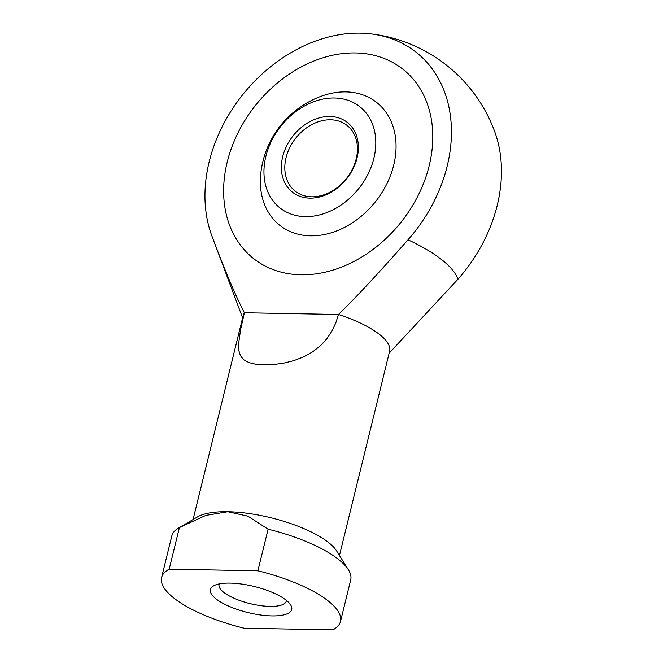 <?xml version="1.0" encoding="UTF-8"?>
<svg xmlns="http://www.w3.org/2000/svg" width="663" height="663" viewBox="0 0 663 663"><rect width="100%" height="100%" fill="white"/><g stroke="black" fill="none" stroke-linecap="round" stroke-linejoin="round"><path stroke-width="0.99" d="M339.456 555.478L389.612 351.274A75.358 24.158 -166.2 0 0 379.543 334.459A75.358 24.158 -166.2 0 0 338.47 314.477L244.39 312.754C235.829 296.411 225.03 270.902 211.986 236.21A142.106 109.967 128.2 0 1 211.596 235.174A142.106 109.967 128.2 0 1 238.199 100.585A142.106 109.967 128.2 0 1 360.316 33.15A142.106 109.967 128.2 0 1 370.178 33.796A142.106 109.967 128.2 0 1 408.01 239.807C378.117 273.711 354.937 298.599 338.47 314.477L335.768 323.005L331.798 331.343L326.668 338.975L320.635 345.547L312.721 351.813L303.704 356.86L293.9 360.622L283.457 363.2L273.214 364.584L263.907 364.907L255.711 364.26L248.799 362.562L243.653 359.702L240.412 355.7L238.813 350.462L238.564 344.047L240.57 329.668L244.39 312.754A75.358 24.158 -166.2 0 0 243.238 315.323L193.082 519.527M211.986 236.21A127.362 40.824 -166.2 0 0 212.094 236.509L242.617 317.867M389.14 353.197L458.009 279.181A127.362 40.824 -166.2 0 0 441.657 259.647A127.362 40.824 -166.2 0 0 408.01 239.807M458.009 279.181A142.106 109.967 -51.8 0 0 494.813 131.937A150.725 150.725 0 0 0 370.178 33.796M161.59 577.539L171.808 535.944A92.107 29.52 13.8 0 1 178.521 528.063L197.649 516.85A75.358 24.158 13.8 0 1 227.84 511.745A75.358 24.158 13.8 0 1 328.458 542.433A75.358 24.158 13.8 0 1 336.647 550.994L348.406 569.79A92.107 29.52 13.8 0 1 350.71 579.885L340.492 621.48A92.107 29.52 13.8 0 1 332.892 629.85L244.191 628.226A92.107 29.52 13.8 0 1 173.905 598.092A92.107 29.52 13.8 0 1 161.59 577.539A92.107 29.52 13.8 0 1 169.189 569.161L179.408 527.566L205.812 515.408L227.84 511.745L247.887 516.179L268.109 529.198A92.107 29.52 13.8 0 1 338.395 559.323A92.107 29.52 13.8 0 1 348.406 569.79M268.109 529.198L257.89 570.793A92.107 29.52 13.8 0 1 328.177 600.918A92.107 29.52 13.8 0 1 340.492 621.48M178.521 528.063A92.107 29.52 13.8 0 1 179.408 527.566M286.399 600.38A34.617 11.097 13.8 0 1 286.292 601.092A34.617 11.097 13.8 0 1 260.327 605.601A34.617 11.097 13.8 0 1 223.688 592.308A34.617 11.097 13.8 0 1 219.063 584.575A34.617 11.097 13.8 0 1 219.304 583.904M286.101 600.148A41.868 13.417 13.8 0 1 290.386 604.499A41.868 13.417 13.8 0 1 266.974 615.678A41.868 13.417 13.8 0 1 215.981 598.863A41.868 13.417 13.8 0 1 213.867 585.702A41.868 13.417 13.8 0 1 248.749 585.255A41.868 13.417 13.8 0 1 286.101 600.148M227.227 162.021A120.575 93.309 128.2 0 1 301.665 66.698A120.575 93.309 128.2 0 1 402.806 69.134A120.575 93.309 128.2 0 1 429.185 165.725A120.575 93.309 128.2 0 1 354.746 261.04A120.575 93.309 128.2 0 1 253.606 258.603A120.575 93.309 128.2 0 1 227.227 162.021A120.575 93.309 -51.8 0 0 253.606 258.603A120.575 93.309 -51.8 0 0 354.746 261.04A120.575 93.309 -51.8 0 0 429.185 165.725A120.575 93.309 -51.8 0 0 402.806 69.134A120.575 93.309 -51.8 0 0 301.665 66.698A120.575 93.309 -51.8 0 0 227.227 162.021M257.89 570.793L169.189 569.161M260.882 172.587A92.977 92.977 0 0 1 320.892 96.375A78.234 60.54 128.2 0 1 393.723 165.07A78.234 60.54 128.2 0 1 310.533 235.837A78.234 60.54 128.2 0 1 260.882 172.587A78.234 60.54 128.2 0 1 262.689 162.667M265.88 156.319A64.477 49.891 128.2 0 1 334.442 98A64.477 49.891 128.2 0 1 373.866 158.3A64.477 49.891 128.2 0 1 305.303 216.619A64.477 49.891 128.2 0 1 265.88 156.319M330.58 119.779A41.868 32.396 -51.8 0 0 286.06 157.653A41.868 32.396 -51.8 0 0 295.226 191.184A41.868 32.396 -51.8 0 0 311.66 196.803A41.868 32.396 -51.8 0 0 356.188 158.938A41.868 32.396 -51.8 0 0 347.022 125.398A41.868 32.396 -51.8 0 0 330.58 119.779M329.901 116.481A44.38 34.343 128.2 0 1 357.042 157.993A44.38 34.343 128.2 0 1 309.845 198.129A44.38 34.343 128.2 0 1 282.711 156.625A44.38 34.343 128.2 0 1 329.901 116.481M211.596 235.174A150.725 150.725 0 0 0 212.094 236.509"/></g></svg>

